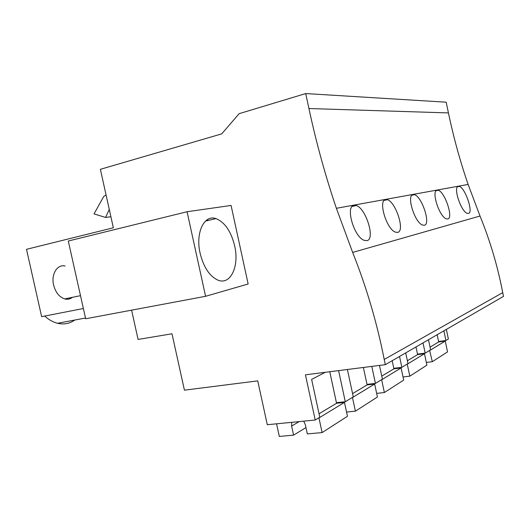 <?xml version="1.0" encoding="UTF-8"?>
<svg xmlns="http://www.w3.org/2000/svg" width="530" height="530" viewBox="0 0 530 530"><rect width="100%" height="100%" fill="white"/><g stroke="black" fill="none" stroke-linecap="round" stroke-linejoin="round"><path stroke-width="0.79" d="M448.433 112.916L308.93 108.531C316.191 142.418 325.34 175.675 336.384 208.297L352.662 252.432L480.008 216.021L468.123 184.44C460.086 161.06 453.521 137.224 448.433 112.916L446.187 102.191L305.724 93.565L239.149 113.665L221.706 133.878L100.382 169.315L113.341 227.781L26.5 249.319L41.638 316.655L83.369 308.513M480.008 216.021C490.137 240.839 497.71 266.371 502.718 292.633L503.5 296.389L385.323 364.68L384.21 359.446L502.718 292.633M443.895 330.833L445.935 340.499L448.387 339.008L446.359 329.408M308.93 108.531L305.724 93.565M468.48 213.418C473.714 212.596 465.062 187.547 459.265 186.388L458.45 186.335C452.733 186.639 461.14 212.199 467.453 213.371L468.48 213.418M447.83 218.956L446.558 218.883C439.476 217.406 430.85 190.555 437.21 190.19L438.224 190.263C444.736 191.688 453.68 218.002 447.83 218.956M397.772 232.378C405.212 231.067 395.764 201.91 387.377 199.691L385.727 199.538C377.738 200.062 386.635 229.808 395.691 232.213L397.772 232.378M424.457 225.223L422.841 225.118C414.858 223.243 406.059 194.994 413.168 194.556L414.447 194.662C421.814 196.425 431.029 224.104 424.457 225.223M367.025 240.627L364.276 240.355C353.947 237.228 345.083 205.905 354.126 205.276L356.299 205.507C365.899 208.343 375.505 239.076 367.025 240.627M352.662 252.432C366.502 287.194 377.016 322.863 384.21 359.446M325.274 372.298L311.62 379.414L319.789 417.242L315.211 420.025L305.446 374.816L385.323 364.68M347.402 369.496L353.278 396.871L345.282 401.733L336.424 402.687M371.802 366.396L375.432 383.389L367.005 384.376M379.48 365.422L382.408 379.149L375.432 383.389M399.534 356.465L401.846 367.323L393.81 368.324M405.722 352.894L407.987 363.587L401.846 367.323M423.006 342.903L425.173 353.132L417.501 354.133M428.498 339.73L430.632 349.813L425.173 353.132M338.597 370.609L345.282 401.733M445.935 340.499L438.595 341.499M131.599 310.163L138.085 339.425L171.998 333.787L184.427 390.173L257.739 380.871L267.292 424.729L315.211 420.025M44.719 316.052C48.767 319.749 53.04 322.16 57.538 323.28C63.891 324.744 69.635 323.664 74.776 320.04M187.07 211.735L231.073 205.454L248.153 283.994L205.587 296.296L187.07 211.735L68.297 241.018L85.661 318.769L205.587 296.296M200.121 253.267C203.599 267.12 209.436 276.037 217.625 280.006C230.464 285.776 239.54 266.272 234.657 245.847C231.04 231.279 224.793 222.196 215.915 218.598C204.222 214.319 195.278 232.73 200.121 253.267M109.266 209.41L105.583 217.446L94.022 213.908L103.754 196.438L106.079 195.02M110.889 216.73L105.583 217.446M207.932 220.493L207.7 219.427M426.319 362.434L432.321 361.685L447.545 351.893L445.26 341.055L438.688 341.949L437.164 334.721M418.091 354.543L417.839 354.086M432.321 361.685L429.611 350.429M438.688 341.949L430.062 347.13M445.26 341.055L429.936 350.39M403.032 376.969L409.809 376.167L426.895 365.177L424.47 353.715L417.607 354.61L415.984 346.964M394.969 368.694L394.731 368.204M409.809 376.167L407.265 364.19L406.927 364.229M417.607 354.61L407.384 360.744M424.47 353.715L407.265 364.19M376.658 393.386L384.369 392.531L403.694 380.103L401.111 367.933L393.916 368.827L392.187 360.711M368.88 384.707L368.648 384.184M384.369 392.531L381.653 379.785L381.295 379.825M393.916 368.827L381.766 376.121M401.111 367.933L381.653 379.785M346.554 412.062L355.405 411.167L377.433 396.996L374.664 384.038L367.118 384.912L363.381 367.462M339.213 402.979L338.988 402.409M355.405 411.167L352.476 397.54L352.106 397.579M367.118 384.912L352.583 393.638M374.664 384.038L352.476 397.54M303.73 421.158L305.346 424.755L307.327 433.911L322.114 432.586L347.461 416.275L344.48 402.409L336.55 403.264L329.766 371.729M276.567 423.821L279.317 436.435L293.587 435.15L291.619 426.074L291.632 422.344M322.114 432.586L318.954 417.951L318.563 417.991M336.55 403.264L319.04 413.771M344.48 402.409L318.954 417.951M305.956 427.577L293.587 435.15M72.458 297.323C70.152 299.132 67.555 299.662 64.66 298.92C59.247 297.058 55.564 292.434 53.609 285.034C50.933 274.195 57.339 263.953 65.13 266.04M336.384 208.297L468.123 184.44M299.172 421.602L291.619 426.074M457.668 186.745L459.265 186.388M85.496 318.026L57.538 323.28M352.139 206.442L356.299 205.507M205.488 221.076L215.915 218.598M436.243 190.707L438.224 190.263M411.962 195.219L414.447 194.662M384.204 200.4L387.377 199.691M80.507 295.674L64.66 298.92"/></g></svg>
